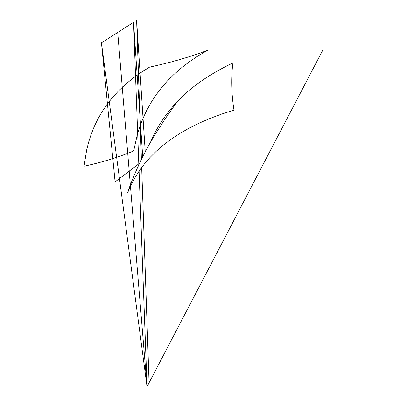 <?xml version="1.0" encoding="UTF-8"?>
<svg xmlns="http://www.w3.org/2000/svg" width="407" height="407" viewBox="0 0 407 407"><rect width="100%" height="100%" fill="white"/><g stroke="black" fill="none" stroke-linecap="round" stroke-linejoin="round"><path stroke-width="0.61" d="M84.056 166.214L86.691 149.893L88.711 141.941L91.229 134.142L94.276 126.501L97.873 119.037L102.055 111.757L106.832 104.67L112.246 97.792L118.315 91.148L125.066 84.732L132.519 78.582L140.685 72.7L149.598 67.104C170.411 62.663 189.713 57.082 207.494 50.361L197.97 55.978L189.194 61.91L181.125 68.127L173.769 74.613L167.053 81.334L161.024 88.309L155.632 95.503L150.86 102.905L146.668 110.495L143.04 118.269L139.962 126.216L137.378 134.305L133.694 150.936C118.3 157.336 101.75 162.429 84.056 166.214M177.243 101.638L164.652 119.561L154.401 135.648C144.18 152.391 135.424 170.818 128.134 190.929L127.686 192.633L130.942 185.231L134.773 178.007L139.204 170.976L144.261 164.153L149.974 157.545L156.354 151.17L163.426 145.034L171.21 139.148L179.741 133.547L189.021 128.22L199.084 123.199L209.915 118.488L221.556 114.118L233.979 110.099C231.344 93.305 230.988 77.589 232.916 62.953C209.666 74.008 191.107 86.905 177.243 101.638C165.405 114.291 156.486 127.854 150.493 142.338M139.072 171.169L147.049 386.65L101.46 42.852L115.11 181.904L139.515 163.309M138.833 164.749L133.562 22.309L101.46 42.852M130.459 186.248L147.049 386.65L322.944 49.847M130.342 184.864L117.725 32.443M145.253 151.867L136.625 20.35L141.407 159.396M149.084 382.748L141.687 167.501M142.715 156.771L133.562 22.309"/></g></svg>
